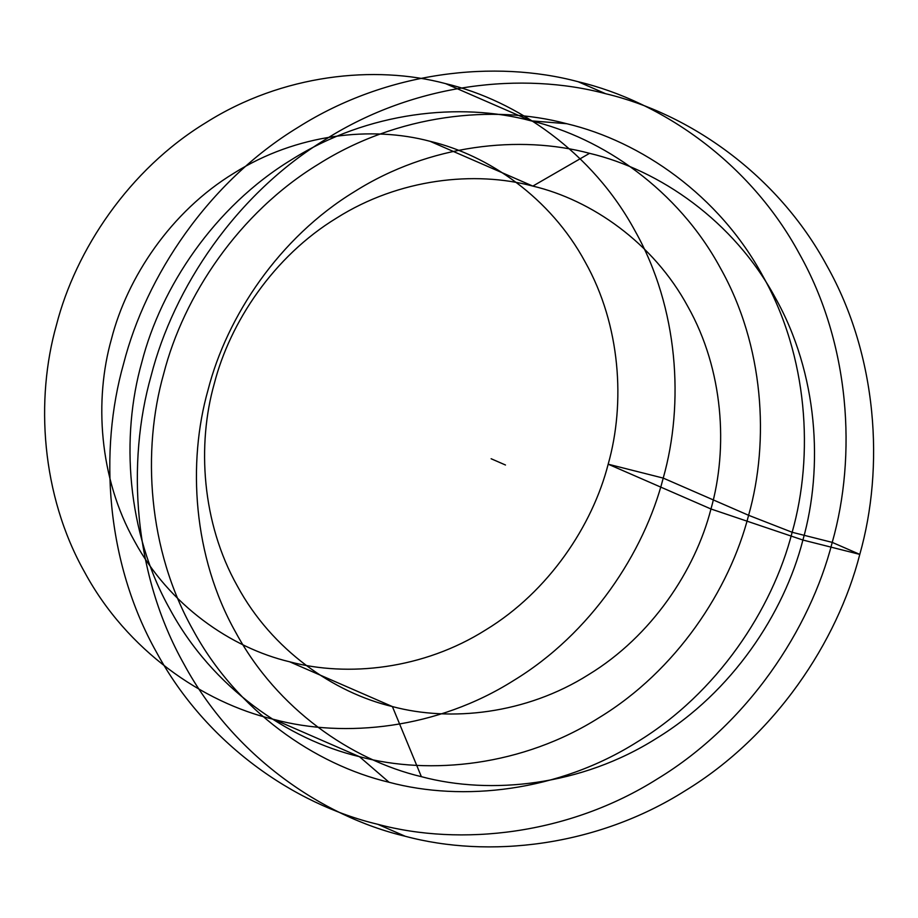 <?xml version="1.0" encoding="UTF-8"?>
<svg xmlns="http://www.w3.org/2000/svg" width="918" height="918" viewBox="0 0 918 918"><rect width="100%" height="100%" fill="white"/><g stroke="black" fill="none" stroke-linecap="round" stroke-linejoin="round"><path stroke-width="1.38" d="M605.65 93.716C689.062 113.488 777.523 174.351 826.854 265.669C877.746 356.023 884.413 467.618 859.787 554.392C837.434 641.739 775.228 735.961 685.172 790.754C595.989 847.13 488.055 858.445 405.297 836.287C321.885 816.515 233.424 755.652 184.093 664.334C133.202 573.979 126.535 462.385 151.16 375.611C173.513 288.252 235.719 194.042 325.775 139.249C414.959 82.872 522.893 71.558 605.65 93.716L578.111 81.713C661.511 101.485 749.972 162.348 799.303 253.666C850.194 344.021 856.873 455.615 832.236 542.389C809.883 629.748 747.688 723.958 657.632 778.751C568.449 835.128 460.515 846.442 377.746 824.284L405.297 836.287M274.046 719.471C202.637 702.534 126.891 650.426 84.651 572.224C41.069 494.859 35.354 399.307 56.446 325.006C75.586 250.212 128.853 169.532 205.965 122.622C282.319 74.347 374.751 64.662 445.609 83.63C517.029 100.555 592.776 152.675 635.015 230.866C678.597 308.23 684.312 403.782 663.221 478.094C644.08 552.888 590.813 633.558 513.701 680.479C437.335 728.754 344.916 738.439 274.046 719.471L359.443 756.673L389.083 782.274C315.115 764.74 236.66 710.761 192.918 629.771C147.787 549.641 141.865 450.681 163.702 373.718C183.531 296.25 238.691 212.701 318.557 164.115C397.655 114.107 493.379 104.078 566.773 123.723C640.741 141.257 719.196 195.236 762.938 276.226C808.081 356.356 813.991 455.317 792.154 532.279C772.325 609.747 717.165 693.297 637.299 741.893C558.201 791.89 462.477 801.919 389.083 782.274M421.373 776.674C351.364 760.081 277.098 708.983 235.696 632.33C192.975 556.48 187.364 462.81 208.042 389.955C226.815 316.63 279.026 237.544 354.623 191.552C429.486 144.229 520.093 134.728 589.574 153.329C659.583 169.922 733.838 221.008 775.251 297.673C817.972 373.523 823.572 467.193 802.906 540.036C784.133 613.373 731.921 692.459 656.324 738.451C581.461 785.774 490.855 795.275 421.373 776.674L392.399 706.573C333.945 692.711 271.935 650.059 237.36 586.04C201.685 522.709 197.014 444.496 214.273 383.678C229.948 322.447 273.541 256.409 336.665 218.002C399.169 178.494 474.824 170.564 532.842 186.09L589.574 153.329M430.049 141.303C488.514 155.165 550.513 197.818 585.087 261.837C620.763 325.167 625.445 403.381 608.175 464.198C592.512 525.429 548.907 591.467 485.783 629.874C423.278 669.383 347.624 677.312 289.618 661.786L392.399 706.573C450.417 722.099 526.071 714.17 588.576 674.65C651.7 636.254 695.293 570.216 710.968 508.985C728.226 448.168 723.556 369.943 687.88 306.612C653.306 242.604 591.295 199.94 532.842 186.09L430.049 141.303C372.042 125.777 296.388 133.707 233.872 173.227C170.759 211.633 127.154 277.661 111.491 338.891C94.221 399.709 98.903 477.934 134.579 541.264C169.153 605.272 231.152 647.936 289.618 661.786M445.609 83.63L531.006 120.832C602.415 137.757 678.161 189.877 720.4 268.067C763.983 345.432 769.697 440.984 748.606 515.296C729.466 590.09 676.199 670.76 599.087 717.681C522.732 765.956 430.301 775.641 359.443 756.673C288.022 739.736 212.276 687.628 170.037 609.426C126.454 532.061 120.74 436.509 141.831 362.208C160.971 287.414 214.238 206.734 291.35 159.824C367.716 111.548 460.136 101.864 531.006 120.832L566.773 123.723M377.746 824.284C294.345 804.512 205.884 743.649 156.553 652.331C105.662 561.977 98.983 450.382 123.62 363.608C145.973 276.261 208.168 182.039 298.224 127.246C387.407 70.87 495.341 59.555 578.111 81.713M505.474 465.001L491.13 458.748M802.906 540.036L859.787 554.392L832.236 542.389L792.154 532.279L748.606 515.296L663.221 478.094L608.175 464.198L710.968 508.985L802.906 540.036"/></g></svg>
